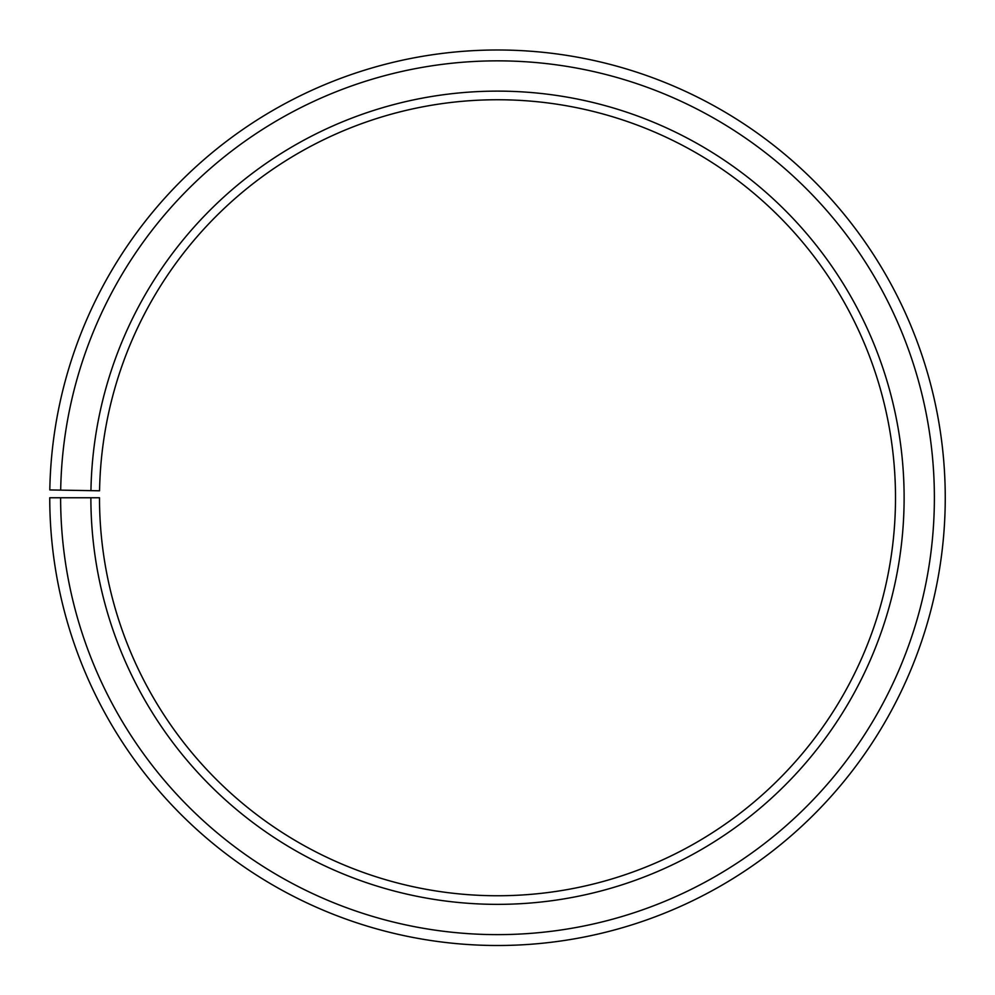<?xml version="1.0" encoding="UTF-8"?>
<svg xmlns="http://www.w3.org/2000/svg" width="995" height="995" viewBox="0 0 995 995"><rect width="100%" height="100%" fill="white"/><g stroke="black" fill="none" stroke-linecap="round" stroke-linejoin="round"><path stroke-width="0.75" stroke-dasharray="4.97 3.73" d="M90.943 490.647A406.619 406.619 0 0 1 501.045 91.142A406.619 406.619 0 0 1 904.119 497.749A406.619 406.619 0 0 1 497.5 904.355A406.619 406.619 0 0 1 90.881 497.749L99.5 497.749A398 398 0 0 0 497.5 895.749A398 398 0 0 0 895.5 497.749A398 398 0 0 0 500.97 99.761A398 398 0 0 0 99.562 490.796L49.812 489.926A447.75 447.75 0 0 1 501.405 50.011A447.75 447.75 0 0 1 945.25 497.749A447.75 447.75 0 0 1 497.5 945.499A447.75 447.75 0 0 1 49.75 497.749L60.62 497.749A436.88 436.88 0 0 0 497.5 934.628A436.88 436.88 0 0 0 934.38 497.749A436.88 436.88 0 0 0 501.318 60.869A436.88 436.88 0 0 0 60.683 490.125M90.881 497.749L60.62 497.749"/><path stroke-width="1.49" d="M895.5 497.749A398 398 0 0 0 500.97 99.761A398 398 0 0 0 99.562 490.796L90.943 490.647A406.619 406.619 0 0 1 501.045 91.142A406.619 406.619 0 0 1 904.119 497.749A406.619 406.619 0 0 1 497.5 904.355A406.619 406.619 0 0 1 90.881 497.749L99.5 497.749A398 398 0 0 0 497.5 895.749A398 398 0 0 0 895.5 497.749M60.683 490.125L49.812 489.926A447.75 447.75 0 0 1 501.405 50.011A447.75 447.75 0 0 1 945.25 497.749A447.75 447.75 0 0 1 497.5 945.499A447.75 447.75 0 0 1 49.75 497.749L60.62 497.749A436.88 436.88 0 0 0 497.5 934.628A436.88 436.88 0 0 0 934.38 497.749A436.88 436.88 0 0 0 501.318 60.869A436.88 436.88 0 0 0 60.683 490.125L90.943 490.647M60.62 497.749L90.881 497.749"/></g></svg>

